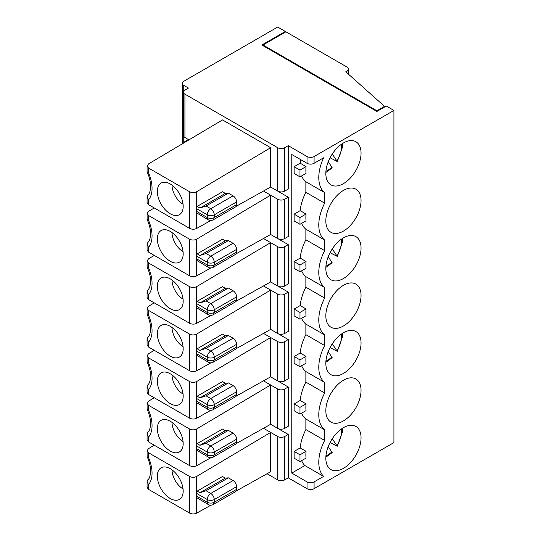 <?xml version="1.0" encoding="UTF-8"?>
<svg xmlns="http://www.w3.org/2000/svg" width="541" height="541" viewBox="0 0 541 541"><rect width="100%" height="100%" fill="white"/><g stroke="black" fill="none" stroke-linecap="round" stroke-linejoin="round"><path stroke-width="0.81" d="M196.674 496.144L207.244 502.244A4.984 2.874 180 0 0 214.29 502.244L214.29 499.532L236.593 486.65A4.984 2.874 -120 0 0 233.07 480.55L210.76 493.433A4.984 2.874 120 0 0 207.244 499.532A4.984 2.874 -0 0 0 214.29 499.532C214.074 496.942 212.904 494.907 210.76 493.433L206.067 490.721L199.967 492.75L197.147 491.127A4.984 2.874 120 0 0 196.674 493.433L196.674 496.144A4.984 2.874 120 0 0 197.147 497.903L208.271 504.523A4.984 4.984 0 0 0 213.249 504.523L235.558 491.647A4.984 2.874 -120 0 0 236.593 489.362L214.29 502.244L213.255 504.523M236.593 486.65L236.593 489.362M197.147 491.127L222.507 476.486L225.327 478.116L228.376 477.838L233.07 480.55M225.327 478.116L199.967 492.75M228.376 477.838L206.067 490.721M148.532 457.571L147.138 456.732C152.758 468.418 150.202 478.751 147.903 479.671L147.078 481.618L148.532 484.553A29.89 17.258 -120 0 0 148.532 457.571L148.532 452.756L147.078 450.707L148.532 448.631L154.266 445.223M147.138 456.732L147.078 450.694M170.253 468.689A18.266 10.543 -120 0 0 162.043 467.35A18.266 10.543 -120 0 0 158.1 481.618A18.266 10.543 -120 0 0 170.253 498.518A18.266 10.543 -120 0 0 180.227 498.836A18.266 10.543 -120 0 0 181.938 483.979A18.266 10.543 -120 0 0 170.253 468.689M172.018 469.845A15.777 9.109 -120 0 0 183.047 488.956M147.078 487.346L148.532 489.362L189.627 513.091C191.974 514.2 194.327 514.221 196.674 513.152L210.895 505.186M236.18 491.032L270.642 471.738L270.642 432.421L277.689 436.492L277.689 479.874L267.065 473.74M148.532 452.756L189.627 476.486C191.974 477.588 194.327 477.568 196.674 476.425L270.642 432.421L263.487 428.289M147.138 409.28C149.864 415.583 150.98 421.054 150.499 425.693C149.958 429.175 149.1 431.346 147.909 432.212L147.078 434.166L148.532 437.101A29.89 17.258 -120 0 0 148.532 410.119L147.138 409.28L147.078 403.241L148.532 401.179L154.266 397.77M148.532 410.119L148.532 405.304L147.078 403.255M197.147 443.674L222.507 429.033L225.327 430.663L199.967 445.297L197.147 443.674A4.984 2.874 120 0 0 196.674 445.98L196.674 448.692L207.244 454.792A4.984 2.874 0 0 0 214.29 454.792L236.593 441.909A4.984 2.874 60 0 1 235.558 444.195L213.255 457.071L214.29 454.792L214.29 452.08C214.074 449.49 212.904 447.454 210.76 445.98A4.984 2.874 120 0 0 207.244 452.08A4.984 2.874 -0 0 0 214.29 452.08L236.593 439.197A4.984 2.874 -120 0 0 233.07 433.098L210.76 445.98L206.067 443.268L199.967 445.297M148.532 405.304L189.627 429.033C191.974 430.136 194.327 430.115 196.674 428.972L270.642 384.969L270.642 424.286L288.252 434.457L284.735 436.492A4.984 2.874 180 0 1 277.689 436.492M263.487 380.844L277.689 389.04L277.689 428.357L270.642 424.286L236.18 443.579M148.532 342.196A29.89 17.258 -120 0 0 148.532 315.214L147.138 314.375C149.864 320.678 150.98 326.149 150.499 330.794C149.958 334.27 149.1 336.441 147.909 337.307L147.078 339.268L148.532 342.196L148.532 347.011L147.078 344.996M147.138 314.375L147.078 308.336L148.532 306.274L154.266 302.865M147.138 361.828C149.864 368.13 150.98 373.601 150.499 378.247C149.958 381.723 149.1 383.894 147.909 384.759L147.078 386.714L148.532 389.648A29.89 17.258 -120 0 0 148.532 362.666L147.138 361.828L147.078 355.789M148.532 437.101L148.532 441.909L189.627 465.639C191.974 466.755 194.327 466.775 196.674 465.7L210.895 457.733M148.532 441.909L147.078 439.894L147.078 434.166M306.044 458.078A34.867 20.132 -60 0 1 306.044 451.302L299.985 454.798L299.985 461.581L306.044 458.078M236.593 439.197L236.593 441.909M225.327 430.663L228.376 430.386L206.067 443.268M228.376 430.386L233.07 433.098M196.674 445.98L207.244 452.08L207.244 454.792A4.984 2.874 -60 0 0 208.271 457.071L197.147 450.45A4.984 2.874 -60 0 1 196.674 448.692M172.018 422.393A15.777 9.109 -120 0 0 183.047 441.503M170.253 451.066A18.266 10.543 -120 0 0 180.227 451.383A18.266 10.543 -120 0 0 181.938 436.526A18.266 10.543 -120 0 0 170.253 421.236A18.266 10.543 -120 0 0 162.043 419.897A18.266 10.543 -120 0 0 158.1 434.166A18.266 10.543 -120 0 0 170.253 451.066M213.255 362.166L214.29 359.887L236.593 347.011A4.984 2.874 60 0 1 235.558 349.29L213.255 362.166A4.984 4.984 0 0 1 208.271 362.166A4.984 2.874 -60 0 1 207.244 359.887A4.984 2.874 0 0 0 214.29 359.887L214.29 357.175C214.074 354.585 212.904 352.549 210.76 351.075A4.984 2.874 120 0 0 207.244 357.175A4.984 2.874 -0 0 0 214.29 357.175L236.593 344.299A4.984 2.874 -120 0 0 233.07 338.193L210.76 351.075L206.067 348.363L199.967 350.399L197.147 348.769A4.984 2.874 120 0 0 196.674 351.075L196.674 353.787L207.244 359.887L207.244 357.175L196.674 351.075M328.225 446.548L332.174 452.587L325.844 457.219M172.018 327.488A15.777 9.109 -120 0 0 183.047 346.598M208.271 362.166L197.147 355.545A4.984 2.874 -60 0 1 196.674 353.787M148.532 315.214L148.532 310.406L147.078 308.35M197.147 348.769L222.507 334.128L225.327 335.758L199.967 350.399M148.532 310.406L189.627 334.128C191.974 335.237 194.327 335.217 196.674 334.067L270.642 290.064L270.642 329.381L277.689 333.452A4.984 2.874 180 0 0 284.735 333.452L288.252 331.417L288.252 292.099L284.735 294.135A4.984 2.874 180 0 1 277.689 294.135L277.689 333.452M263.487 285.939L277.689 294.135M148.532 389.648L148.532 394.463L147.078 392.448L147.078 386.714M199.967 404.627L197.147 402.998A4.984 2.874 -60 0 1 196.674 401.239L207.244 407.339A4.984 2.874 0 0 0 214.29 407.339L214.29 404.627C214.074 402.037 212.904 400.002 210.76 398.528A4.984 2.874 120 0 0 207.244 404.627L207.244 407.339A4.984 2.874 -60 0 0 208.271 409.618L199.967 404.627M148.532 394.463L189.627 418.186C191.974 419.302 194.327 419.322 196.674 418.247L210.895 410.288M236.18 396.127L270.642 376.834L277.689 380.905A4.984 2.874 180 0 0 284.735 380.905L288.252 378.869L288.252 339.552L284.735 341.587A4.984 2.874 180 0 1 277.689 341.587L277.689 380.905M172.018 374.94A15.777 9.109 -120 0 0 183.047 394.051M170.253 403.613A18.266 10.543 -120 0 0 180.227 403.931A18.266 10.543 -120 0 0 181.938 389.074A18.266 10.543 -120 0 0 170.253 373.784A18.266 10.543 -120 0 0 162.043 372.445A18.266 10.543 -120 0 0 158.1 386.714A18.266 10.543 -120 0 0 170.253 403.613M148.532 362.666L148.532 357.858L189.627 381.581C191.974 382.683 194.327 382.663 196.674 381.52L270.642 337.516L270.642 376.834L288.252 387.004L284.735 389.04A4.984 2.874 180 0 1 277.689 389.04M225.327 383.211L228.376 382.933L206.067 395.816L199.967 397.851L225.327 383.211L222.507 381.581L197.147 396.222A4.984 2.874 120 0 0 196.674 398.528L196.674 401.239M148.532 357.858L147.078 355.802L148.532 353.726L154.266 350.318M343.44 468.35A24.906 14.377 120 0 0 359.711 446.399A24.906 14.377 120 0 0 355.89 426.443A24.906 14.377 120 0 0 330.984 440.82A24.906 14.377 120 0 0 330.984 469.581A24.906 14.377 120 0 0 343.44 468.35M170.253 356.161A18.266 10.543 -120 0 0 180.227 356.485A18.266 10.543 -120 0 0 181.938 341.621A18.266 10.543 -120 0 0 170.253 326.331A18.266 10.543 -120 0 0 162.043 324.992A18.266 10.543 -120 0 0 158.1 339.261A18.266 10.543 -120 0 0 170.253 356.161M148.532 347.011L189.627 370.734C191.974 371.85 194.327 371.87 196.674 370.795L210.895 362.835M236.18 348.675L270.642 329.381L288.252 339.552M147.138 266.929C149.864 273.225 150.98 278.696 150.499 283.342C149.958 286.818 149.1 288.989 147.909 289.854L147.078 291.815L148.532 294.744A29.89 17.258 -120 0 0 148.532 267.761L147.138 266.923L147.078 260.884L148.532 258.821L154.266 255.413M236.593 344.299L236.593 347.011M277.689 479.874A4.984 2.874 -0 0 0 284.735 479.874L288.252 477.838L307.038 488.685A4.984 2.874 -0 0 0 314.084 488.685L393.922 442.592L393.922 110.432L386.294 106.022L376.901 111.446L376.901 110.77L384.529 106.361L345.787 71.791L346.964 71.114A4.984 2.874 -0 0 0 348.418 69.079A4.984 2.874 -0 0 0 346.964 67.043L285.905 31.797L263.014 45.011L376.901 110.77M236.18 301.222L270.642 281.935L288.252 292.099M263.487 333.391L277.689 341.587M288.252 387.004L288.252 426.322L284.735 428.357A4.984 2.874 180 0 1 277.689 428.357M300.174 400.462L294.115 403.958L294.115 410.734L299.985 414.129L306.044 410.626A34.867 20.132 -60 0 1 306.044 403.85L300.174 400.462A34.867 20.132 -60 0 1 305.868 382.122L324.654 392.969A34.867 20.132 -60 0 0 324.654 429.845L305.868 419.005A34.867 20.132 120 0 1 301.621 413.182M343.44 420.898A24.906 14.377 120 0 0 359.711 398.947A24.906 14.377 120 0 0 355.89 378.991A24.906 14.377 120 0 0 330.984 393.375A24.906 14.377 120 0 0 330.984 422.129A24.906 14.377 120 0 0 343.44 420.898M294.115 403.958L299.985 407.346L306.044 403.85M299.985 407.346L299.985 414.129M300.174 305.557L294.115 309.053L294.115 315.836L299.985 319.224L306.044 315.728A34.867 20.132 -60 0 1 306.044 308.945L300.174 305.557A34.867 20.132 -60 0 1 305.868 287.217L324.654 298.064A34.867 20.132 -60 0 0 324.654 334.947L305.868 324.1A34.867 20.132 120 0 1 301.621 318.277M343.44 325.993A24.906 14.377 120 0 0 359.711 304.049A24.906 14.377 120 0 0 355.89 284.086A24.906 14.377 120 0 0 330.984 298.47A24.906 14.377 120 0 0 330.984 327.231A24.906 14.377 120 0 0 343.44 325.993M294.115 309.053L299.985 312.441L306.044 308.945M299.985 312.441L299.985 319.224M300.174 353.009L294.115 356.505L294.115 363.288L299.985 366.676L306.044 363.18A34.867 20.132 -60 0 1 306.044 356.397L300.174 353.009A34.867 20.132 -60 0 1 305.868 334.669L324.654 345.516L324.654 334.947M301.621 365.73A34.867 20.132 120 0 0 305.868 371.552L305.868 382.122M305.868 371.552L324.654 382.399L324.654 392.969M343.44 373.446A24.906 14.377 120 0 0 359.711 351.501A24.906 14.377 120 0 0 355.89 331.538A24.906 14.377 120 0 0 330.984 345.922A24.906 14.377 120 0 0 330.984 374.683A24.906 14.377 120 0 0 343.44 373.446M324.654 382.399A34.867 20.132 -60 0 1 324.654 345.516M294.115 356.505L299.985 359.893L306.044 356.397M299.985 359.893L299.985 366.676M305.868 334.669L305.868 324.1M299.985 461.581L294.115 458.186L294.115 451.41L300.174 447.914L306.044 451.302M301.621 175.92A34.867 20.132 120 0 0 305.868 181.742L324.654 192.589A34.867 20.132 120 0 1 323.626 157.796L314.084 163.301A4.984 2.874 0 0 1 307.038 163.301L291.775 154.489L291.775 473.098L304.84 465.551A34.867 20.132 -60 0 1 301.621 460.634M304.84 465.551L323.626 476.398A34.867 20.132 -60 0 1 324.654 440.421L324.654 429.845M300.174 447.914A34.867 20.132 -60 0 1 305.868 429.574L324.654 440.421M291.775 473.098L307.038 481.909A4.984 2.874 -0 0 0 314.084 481.909L323.626 476.398M305.868 429.574L305.868 419.005M294.115 451.41L299.985 454.798M288.252 434.457L288.252 477.838M213.255 219.815L214.29 217.529L236.593 204.654A4.984 2.874 60 0 1 235.558 206.933L213.255 219.815A4.984 4.984 0 0 1 208.271 219.815A4.984 2.874 -60 0 1 207.244 217.529A4.984 2.874 0 0 0 214.29 217.529L214.29 214.818A4.984 2.874 180 0 1 207.244 214.818A4.984 2.874 -60 0 1 210.76 208.718L233.07 195.842A4.984 2.874 60 0 1 236.593 201.942L214.29 214.818C214.074 212.228 212.904 210.199 210.76 208.718L206.067 206.006L228.376 193.13L233.07 195.842M236.593 204.654L236.593 201.942M263.014 45.694L263.014 45.011M285.317 32.135L285.317 31.459L261.837 45.011L376.901 111.446M285.317 31.459L277.689 27.05L183.757 81.278A4.984 2.874 0 0 0 182.297 83.314A4.984 2.874 0 0 0 183.757 85.35L188.457 88.061L184.934 90.09A4.984 2.874 0 0 0 183.473 92.126A4.984 2.874 0 0 0 184.934 94.161L277.689 147.713A4.984 2.874 0 0 0 284.735 147.713L288.252 145.678L307.038 156.525A4.984 2.874 0 0 0 314.084 156.525L393.922 110.432M183.473 92.126L183.473 135.507A4.984 2.874 180 0 0 184.934 137.542L188.965 139.869L188.457 139.578L184.934 141.614A4.984 2.874 180 0 0 183.568 143.074M147.078 165.999L148.532 168.048L148.532 172.863L147.078 171.72L147.078 165.986L148.532 163.916L222.507 119.919L270.642 147.713L270.642 187.03L277.689 191.095L277.689 147.713M288.252 145.678L288.252 189.059L284.735 191.095A4.984 2.874 180 0 1 277.689 191.095M306.044 166.594A34.867 20.132 120 0 0 306.044 173.37L299.985 176.866L299.985 170.09L306.044 166.594L300.174 163.199L294.115 166.702L299.985 170.09M300.681 159.629A34.867 20.132 120 0 0 300.174 163.199M325.824 173.472A24.906 14.377 -60 0 1 343.44 142.966A24.906 14.377 -60 0 1 355.89 141.735A24.906 14.377 -60 0 1 355.89 170.496A24.906 14.377 -60 0 1 330.984 184.873A24.906 14.377 -60 0 1 325.824 173.472M294.115 166.702L294.115 173.478L299.985 176.866M263.487 191.034L270.642 195.166L270.642 234.483L288.252 244.647L288.252 283.964L284.735 286A4.984 2.874 180 0 1 277.689 286L270.642 281.935L270.642 242.618L277.689 246.682L277.689 286M288.252 244.647L284.735 246.682A4.984 2.874 180 0 1 277.689 246.682M263.487 238.486L270.642 242.618L196.674 286.615L196.674 323.342L210.895 315.383M299.985 264.995L299.985 271.771L294.115 268.383L294.115 261.601L299.985 264.995L306.044 261.492L300.174 258.104A34.867 20.132 -60 0 1 305.868 239.764L324.654 250.611L324.654 240.042A34.867 20.132 -60 0 1 324.654 203.159L324.654 192.589M294.115 261.601L300.174 258.104M299.985 271.771L306.044 268.275A34.867 20.132 -60 0 1 306.044 261.492M148.532 294.744L148.532 299.558L147.078 297.543L147.078 291.815M196.674 303.623L207.244 309.723L207.244 312.434A4.984 2.874 -60 0 0 208.271 314.713L197.147 308.093A4.984 2.874 -60 0 1 196.674 306.334L207.244 312.434A4.984 2.874 0 0 0 214.29 312.434L236.593 299.558A4.984 2.874 60 0 1 235.558 301.837L213.255 314.713L214.29 312.434L214.29 309.723C214.074 307.132 212.904 305.104 210.76 303.623A4.984 2.874 120 0 0 207.244 309.723A4.984 2.874 -0 0 0 214.29 309.723L236.593 296.847A4.984 2.874 -120 0 0 233.07 290.747L210.76 303.623L206.067 300.911L199.967 302.946L197.147 301.317A4.984 2.874 120 0 0 196.674 303.623L196.674 306.334M148.532 299.558L189.627 323.281C191.974 324.397 194.327 324.417 196.674 323.342M172.018 280.035A15.777 9.109 -120 0 0 183.047 299.146M170.253 308.708A18.266 10.543 -120 0 0 180.227 309.033A18.266 10.543 -120 0 0 181.938 294.176A18.266 10.543 -120 0 0 170.253 278.879A18.266 10.543 -120 0 0 162.043 277.54A18.266 10.543 -120 0 0 158.1 291.809A18.266 10.543 -120 0 0 170.253 308.708M148.532 267.761L148.532 262.953L189.627 286.676C191.974 287.785 194.327 287.765 196.674 286.615M206.067 300.911L228.376 288.035L225.327 288.306L222.507 286.676L197.147 301.317M148.532 262.953L147.078 260.897M328.225 256.745L332.174 262.784L325.844 267.416M342.615 238.365L342.534 241.868L337.28 256.434L330.064 252.694M337.28 256.434L332.269 248.934M301.621 223.372A34.867 20.132 120 0 0 305.868 229.195L324.654 240.042M305.868 229.195L305.868 239.764M332.269 438.744L337.28 446.237L330.064 442.497M342.615 333.27L342.534 336.773L337.28 351.332L330.064 347.593M337.28 351.332L332.269 343.839M328.225 351.643L332.174 357.689L325.844 362.321M213.255 267.261L214.29 264.982L236.593 252.106A4.984 2.874 60 0 1 235.558 254.385L213.255 267.268A4.984 4.984 0 0 1 208.271 267.261A4.984 2.874 -60 0 1 207.244 264.982A4.984 2.874 0 0 0 214.29 264.982L214.29 262.27C214.074 259.68 212.904 257.651 210.76 256.17A4.984 2.874 120 0 0 207.244 262.27A4.984 2.874 -0 0 0 214.29 262.27L236.593 249.394A4.984 2.874 -120 0 0 233.07 243.294L210.76 256.17L206.067 253.459L199.967 255.494L197.147 253.864A4.984 2.874 120 0 0 196.674 256.17L196.674 258.882L207.244 264.982L207.244 262.27L196.674 256.17M147.138 219.477C149.864 225.773 150.98 231.244 150.499 235.89C149.958 239.365 149.1 241.536 147.909 242.402L147.078 244.363L148.532 247.291A29.89 17.258 -120 0 0 148.532 220.315L147.138 219.477L147.078 213.438M148.532 220.315L148.532 215.501L147.078 213.445L148.532 211.369L154.266 207.96M172.018 232.589A15.777 9.109 -120 0 0 183.047 251.693M197.147 253.864L222.507 239.223L225.327 240.853L199.967 255.494M225.327 240.853L228.376 240.583L233.07 243.294M236.593 249.394L236.593 252.106M208.271 267.261L197.147 260.64A4.984 2.874 -60 0 1 196.674 258.882M148.532 247.291L148.532 252.106L147.078 250.091M299.985 217.543L299.985 224.319L306.044 220.823A34.867 20.132 -60 0 1 306.044 214.04L299.985 217.543L294.115 214.148L300.174 210.652L306.044 214.04M299.985 224.319L294.115 220.931L294.115 214.148M236.18 206.324L270.642 187.03L288.252 197.195L288.252 236.512L284.735 238.547A4.984 2.874 180 0 1 277.689 238.547L270.642 234.483L236.18 253.77M288.252 197.195L284.735 199.23A4.984 2.874 180 0 1 277.689 199.23L277.689 238.547M300.174 210.652A34.867 20.132 -60 0 1 305.868 192.312L324.654 203.159M343.44 231.088A24.906 14.377 120 0 0 359.711 209.144A24.906 14.377 120 0 0 355.89 189.188A24.906 14.377 120 0 0 330.984 203.565A24.906 14.377 120 0 0 330.984 232.326A24.906 14.377 120 0 0 343.44 231.088M148.532 215.501L189.627 239.223C191.974 240.332 194.327 240.312 196.674 239.163L270.642 195.166L277.689 199.23M228.376 240.583L206.067 253.459M305.868 192.312L305.868 181.742M325.925 171.267A19.922 11.503 120 0 0 331.937 167.115L332.174 167.879L325.844 172.511M332.269 154.029L337.28 161.529L330.064 157.789M331.937 167.115L328.225 161.84M170.253 261.256A18.266 10.543 -120 0 0 180.227 261.58A18.266 10.543 -120 0 0 181.938 246.723A18.266 10.543 -120 0 0 170.253 231.426A18.266 10.543 -120 0 0 162.043 230.087A18.266 10.543 -120 0 0 158.1 244.363A18.266 10.543 -120 0 0 170.253 261.256M148.532 252.106L189.627 275.829C191.974 276.945 194.327 276.965 196.674 275.89L210.895 267.93M208.271 219.815L197.147 213.195A4.984 2.874 -60 0 1 196.674 211.43L196.674 208.718A4.984 2.874 -60 0 1 197.147 206.412L199.967 208.042L206.067 206.006M228.376 193.13L225.327 193.401L199.967 208.042M225.327 193.401L222.507 191.771L197.147 206.412M147.152 172.045C152.684 183.582 150.29 193.894 147.909 194.949L147.078 196.91L148.532 199.839L148.532 204.654L189.627 228.376C191.974 229.492 194.327 229.512 196.674 228.437L210.895 220.478M148.532 168.048L189.627 191.771C191.974 192.88 194.327 192.86 196.674 191.71L270.642 147.713M170.253 183.981A18.266 10.543 60 0 1 181.938 199.271A18.266 10.543 60 0 1 180.227 214.128A18.266 10.543 60 0 1 170.253 213.803A18.266 10.543 60 0 1 158.1 196.91A18.266 10.543 60 0 1 162.043 182.642A18.266 10.543 60 0 1 170.253 183.981M183.047 204.241A15.777 9.109 60 0 1 172.018 185.137M148.532 204.654L147.078 202.638L147.078 196.91M301.621 270.825A34.867 20.132 120 0 0 305.868 276.647L305.868 287.217M305.868 276.647L324.654 287.494A34.867 20.132 -60 0 1 324.654 250.611M324.654 287.494L324.654 298.064M343.44 278.541A24.906 14.377 120 0 0 359.711 256.596A24.906 14.377 120 0 0 355.89 236.633A24.906 14.377 120 0 0 330.984 251.017A24.906 14.377 120 0 0 330.984 279.778A24.906 14.377 120 0 0 343.44 278.541M384.529 107.037L384.529 106.361M236.593 296.847L236.593 299.558M228.376 288.035L233.07 290.747M225.327 288.306L199.967 302.946M225.327 335.758L228.376 335.488L233.07 338.193M199.967 397.851L197.147 396.222M228.376 382.933L233.07 385.645L210.76 398.528L206.067 395.816M196.674 398.528L207.244 404.627A4.984 2.874 -0 0 0 214.29 404.627L236.593 391.752A4.984 2.874 -120 0 0 233.07 385.645M236.593 391.752L236.593 394.463A4.984 2.874 60 0 1 235.558 396.742L213.255 409.618L214.29 407.339L236.593 394.463M228.376 335.488L206.067 348.363M196.674 493.433L207.244 499.532L207.244 502.244A4.984 2.874 120 0 0 208.271 504.523M189.627 476.486L189.627 513.091M148.532 489.362L148.532 484.553M196.674 476.425L196.674 513.152M189.627 429.033L189.627 465.639M196.674 428.972L196.674 465.7M325.925 455.975A19.922 11.503 120 0 0 331.937 451.83M189.627 381.581L189.627 418.186M196.674 381.52L196.674 418.247M189.627 334.128L189.627 370.734M196.674 334.067L196.674 370.795M284.735 389.04L284.735 428.357M284.735 294.135L284.735 333.452M284.735 341.587L284.735 380.905M307.038 481.909L307.038 488.685M314.084 481.909L314.084 488.685M284.735 436.492L284.735 479.874M184.934 137.542L184.934 94.161M284.735 191.095L284.735 147.713M307.038 163.301L307.038 156.525M314.084 163.301L314.084 156.525M284.735 246.682L284.735 286M189.627 286.676L189.627 323.281M331.937 262.02A19.922 11.503 -60 0 1 325.925 266.172M341.581 239.054A19.922 11.503 -60 0 1 337.023 255.697M331.937 356.925A19.922 11.503 -60 0 1 325.925 361.077M284.735 199.23L284.735 238.547M337.023 160.792A19.922 11.503 120 0 0 341.581 144.156M189.627 239.223L189.627 275.829M196.674 239.163L196.674 275.89M196.674 211.43L207.244 217.529L207.244 214.818L196.674 208.718M196.674 228.437L196.674 191.71M189.627 228.376L189.627 191.771M148.532 172.863A29.89 17.258 60 0 1 148.532 199.839M183.757 85.35L183.757 91.165M183.757 136.467L183.757 142.689M346.964 72.839L346.964 71.114M341.581 333.959A19.922 11.503 -60 0 1 337.023 350.602M337.023 445.5A19.922 11.503 120 0 0 341.581 428.864M147.078 481.618L147.078 487.36M147.078 339.268L147.078 345.009M208.271 457.071A4.984 4.984 0 0 0 213.255 457.071M208.271 314.713A4.984 4.984 0 0 0 213.255 314.713M147.078 244.363L147.078 250.104M337.28 161.529L342.521 147.111L342.615 143.46M348.418 69.079L348.418 74.137M182.297 143.832L182.297 83.314M337.28 446.237L342.521 431.826L342.615 428.174M208.271 409.618A4.984 4.984 0 0 0 213.255 409.618"/></g></svg>
